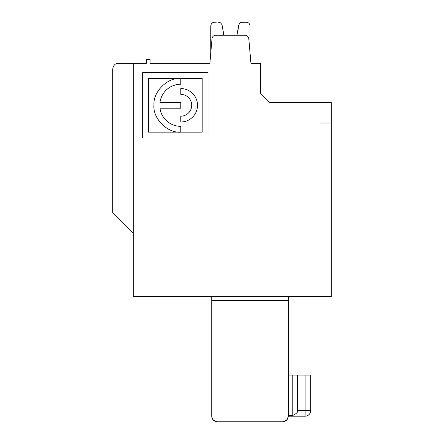 <?xml version="1.0" encoding="UTF-8"?>
<svg xmlns="http://www.w3.org/2000/svg" width="444" height="444" viewBox="0 0 444 444"><rect width="100%" height="100%" fill="white"/><g stroke="black" fill="none" stroke-linecap="round" stroke-linejoin="round"><path stroke-width="0.67" d="M310.689 410.595L305.089 410.595L305.089 375.119L310.689 375.119L310.689 410.595A5.6 5.6 0 0 1 305.089 416.195L288.284 416.195C287.951 419.597 286.08 421.461 282.684 421.8L217.327 421.8L231.479 421.8L217.327 421.8L214.58 421.073M133.305 233.205L112.765 212.665L133.305 233.205M180.808 121.989L180.808 116.178A10.895 10.895 0 0 0 191.703 105.284A10.895 10.895 0 0 0 180.808 94.394L180.808 88.584A16.7 16.7 0 0 1 197.513 105.284A16.7 16.7 0 0 1 180.808 121.989M159.951 108.192A21.057 21.057 0 0 0 180.808 126.346L180.808 132.157C167.382 133.389 152.536 118.298 153.946 104.945C152.991 92.097 166.983 77.672 180.131 78.427L148.451 78.427L148.451 132.162L202.187 132.162L202.187 78.427L180.808 78.427L180.808 84.227A21.057 21.057 0 0 0 159.951 102.381L180.808 102.381L180.808 108.192L159.951 108.192M317.166 296.692L289.815 296.692M146.687 296.692L211.727 296.692L211.727 416.2L212.188 418.415L211.727 416.2C212.06 419.597 213.93 421.461 217.327 421.8L215.989 421.639L213.403 420.196L212.188 418.415L211.727 416.2L212.188 418.415L211.727 416.2L212.188 418.415L213.414 420.207M112.765 212.665L112.765 68.881C113.425 65.179 115.296 63.309 118.365 63.281L133.305 63.281L133.305 296.692L331.235 296.692L331.235 102.492L320.03 102.492L320.03 123.032L331.235 123.032M320.03 102.492L269.752 102.492L260.484 93.223L260.484 63.281L250.943 63.281L248.79 38.678A3.735 3.735 0 0 0 245.071 35.27L215.734 35.27A3.735 3.735 0 0 0 212.016 38.678L209.862 63.281L210.795 52.614L210.795 25.907C211.022 23.66 212.254 22.422 214.502 22.2C212.254 22.422 211.022 23.66 210.795 25.907C211.022 23.66 212.254 22.422 214.502 22.2C212.254 22.422 211.022 23.66 210.795 25.907C211.022 23.66 212.254 22.422 214.502 22.2C212.254 22.422 211.022 23.66 210.795 25.907C211.022 23.66 212.254 22.422 214.502 22.2C212.254 22.422 211.022 23.66 210.795 25.907C211.022 23.66 212.254 22.422 214.502 22.2L216.322 22.2M211.755 416.783L212.843 419.563M213.47 420.263L216.744 421.767M283.266 421.767L286.641 420.157L288.25 416.777M250.943 63.281L250.011 52.614L250.011 25.907C249.783 23.66 248.551 22.422 246.303 22.2L241.603 22.272L240.248 22.844L239.222 23.893L236.918 35.27L223.887 35.27L221.917 24.553L220.557 22.844L218.47 22.2M242.335 22.2L244.483 22.2M133.305 63.281L146.376 63.281L146.376 59.546L150.111 59.546L150.111 63.281L209.862 63.281L210.795 52.614L209.862 63.281M238.683 25.264L236.918 35.27L223.887 35.27L222.117 25.264L223.881 35.27L222.117 25.264M146.376 63.281L136.103 63.281M114.058 65.301L114.413 64.913M250.011 52.614L250.011 25.907L250.011 52.614M288.284 375.119L297.619 375.119L297.619 410.595L305.089 410.595L305.089 416.195L288.284 416.195C287.951 419.597 286.08 421.461 282.684 421.8L272.261 421.8L282.684 421.8C286.08 421.461 287.951 419.597 288.284 416.2C287.951 419.597 286.08 421.461 282.684 421.8C286.08 421.461 287.951 419.597 288.284 416.2L288.284 296.692M231.479 421.8L222.927 421.8L231.479 421.8M207.997 72.616L207.997 137.973L142.641 137.973L142.641 72.616L207.997 72.616M211.727 300.427L288.284 300.427M297.619 410.595C298.146 412.026 296.531 413.642 292.768 415.445L292.768 375.119M305.089 375.119L297.619 375.119M288.284 415.445L292.768 415.445M217.327 421.8L216.4 421.722M213.403 420.196L212.188 418.415L213.403 420.196M236.918 35.27L223.887 35.27M305.089 416.195L288.284 416.195C287.951 419.597 286.08 421.461 282.684 421.8C286.08 421.461 287.951 419.597 288.284 416.2C287.951 419.597 286.08 421.461 282.684 421.8M119.836 219.736L120.868 220.779"/></g></svg>
